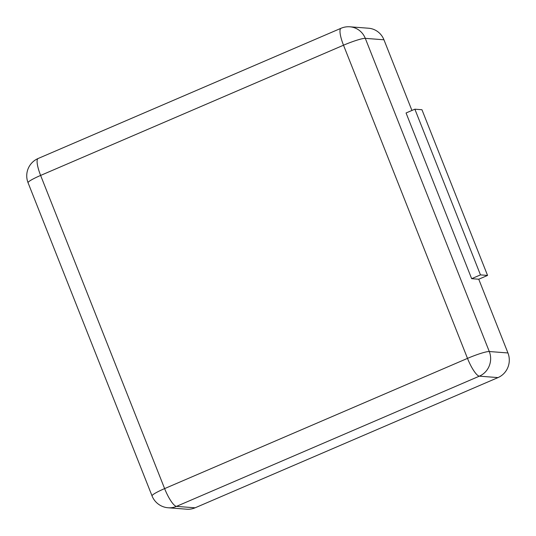 <?xml version="1.0" encoding="UTF-8"?>
<svg xmlns="http://www.w3.org/2000/svg" width="536" height="536" viewBox="0 0 536 536"><rect width="100%" height="100%" fill="white"/><g stroke="black" fill="none" stroke-linecap="round" stroke-linejoin="round"><path stroke-width="0.8" d="M186.789 509.2A18.847 18.177 -85.6 0 0 195.117 507.806L498.004 377.592L479.352 376.165L176.465 506.379A18.847 18.177 94.4 0 1 168.137 507.773L186.789 509.2M478.748 279.223L487.559 275.43L421.953 109.733L414.871 109.19L406.06 112.982L471.66 278.68L478.748 279.223L507.94 352.956A18.847 18.177 94.4 0 1 498.004 377.592M411.929 110.456L383.95 39.785A18.847 18.177 -85.6 0 0 368.56 28.227L349.908 26.8A18.847 18.177 94.4 0 1 365.291 38.358L489.288 351.529A18.847 18.177 94.4 0 1 479.352 376.165A18.847 4.442 -113.3 0 1 467.499 358.383L164.619 488.604L40.622 175.433L343.509 45.212L467.499 358.383A18.847 2.245 158.4 0 1 489.288 351.529L507.94 352.956M471.66 278.68L480.477 274.888L414.871 109.19M487.559 275.43L480.477 274.888M28.06 182.749A18.847 2.245 -21.6 0 1 40.622 175.433A18.847 4.442 66.7 0 1 38.136 158.495A18.847 18.847 0 0 0 28.06 182.749L152.05 495.921A18.847 2.245 -21.6 0 1 164.619 488.604A18.847 4.442 -113.3 0 0 176.465 506.379L195.117 507.806M383.95 39.785L365.291 38.358A18.847 2.245 158.4 0 0 343.509 45.212A18.847 4.442 66.7 0 1 341.023 28.281L38.136 158.495M152.05 495.921A18.847 18.847 0 0 0 168.137 507.773M349.908 26.8A18.847 18.847 0 0 0 341.023 28.281"/></g></svg>
